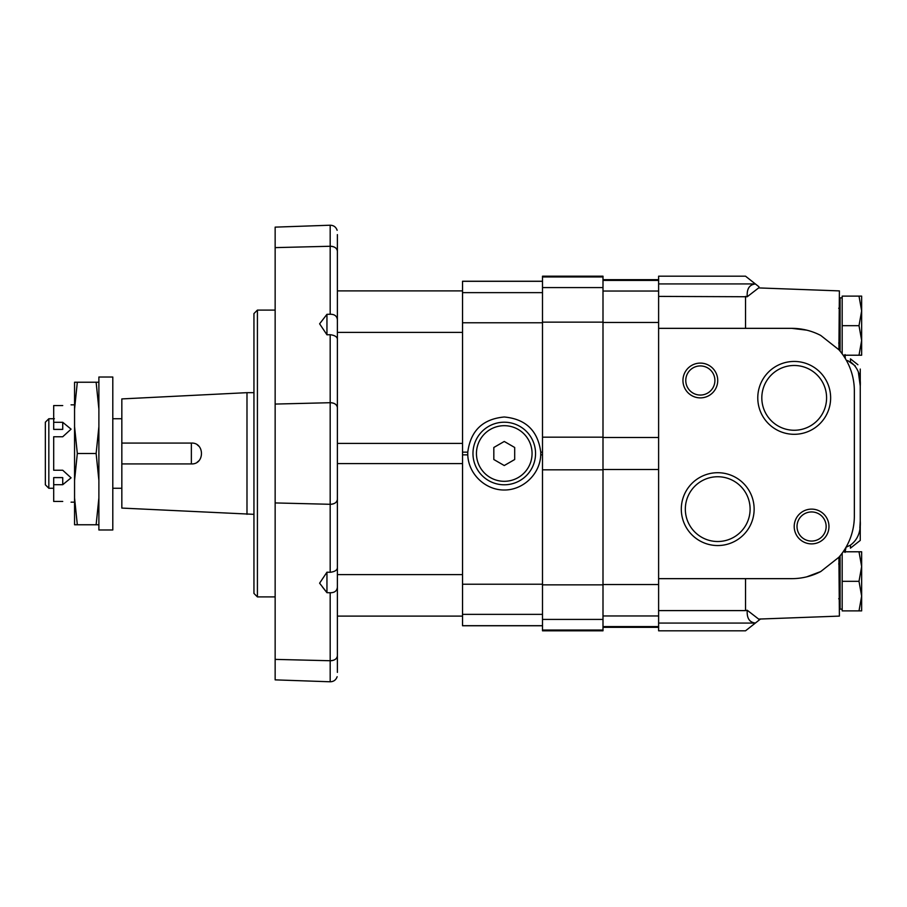 <?xml version="1.0" encoding="UTF-8"?>
<svg xmlns="http://www.w3.org/2000/svg" width="907" height="907" viewBox="0 0 907 907"><rect width="100%" height="100%" fill="white"/><g stroke="black" fill="none" stroke-linecap="round" stroke-linejoin="round"><path stroke-width="1.36" d="M62.73 501.446C73.49 502.229 73.49 502.229 62.73 501.446C73.49 502.229 73.49 502.229 62.73 501.446L53.694 501.446L53.694 484.701L62.73 484.701L71.075 477.842L62.73 470.245L53.694 470.245L53.694 436.755L62.73 436.755L71.075 429.158L62.73 422.299L53.694 422.299L53.694 429.396L62.73 429.396L62.73 422.299M62.73 405.554C73.49 404.771 73.49 404.771 62.73 405.554L53.694 405.554L53.694 422.299M197.238 462.128A10.431 10.431 0 0 0 198.735 460.881M198.735 446.119A10.431 10.431 0 0 0 197.443 445.02M48.831 418.739L48.831 488.261L45.35 484.792L45.35 422.209L48.831 418.739L54.386 418.739M53.694 484.701L53.694 477.604L62.73 477.604L62.73 484.701M71.075 404.828L74.555 404.828M98.886 409.114L96.131 382.232L98.886 382.232M98.886 480.381L96.131 453.5L98.886 426.619M98.886 524.768L96.131 524.768L98.886 497.886M112.797 418.739L121.833 418.739M246.987 514.337L246.987 392.663L121.833 398.921L121.833 508.079L253.949 514.337M191.366 443.07C204.812 442.423 204.823 464.554 191.366 463.93L191.366 443.07L121.833 443.07M246.987 392.663L253.949 392.663M98.886 377.017L98.886 529.983L112.797 529.983L112.797 377.017L98.886 377.017M74.555 409.114L74.555 382.232L77.322 382.232L74.555 409.114L74.555 426.619L77.322 453.5L74.555 480.381L74.555 497.886L77.322 524.768L74.555 524.768L74.555 497.886M96.131 382.232L77.322 382.232M96.131 453.5L77.322 453.5M96.131 524.768L77.322 524.768M74.555 426.619L74.555 480.381M121.833 463.93L191.366 463.93M838.703 308.289L840.097 306.895L838.703 308.289M838.703 563.95L840.097 562.555L838.703 563.95M842.184 553.157L842.184 610.887L861.65 610.887L861.65 596.103L859.008 610.887M840.097 555.832L840.097 609.141L842.184 609.141M859.008 551.785L861.65 566.558L861.65 551.785L843.17 551.785M859.008 581.33L861.65 596.103L861.65 566.558L859.008 581.33L842.184 581.33M859.008 296.113L861.65 310.897L861.65 296.113L842.184 296.113L842.184 353.843M842.184 297.859L840.097 297.859L840.097 351.168M859.008 355.215L861.65 355.215L861.65 340.442L859.008 355.215L843.17 355.215M859.008 325.67L861.65 340.442L861.65 310.897L859.008 325.67L842.184 325.67M840.097 350.703L839.394 350.147M858.339 371.949L860.255 386.008C860.924 375.237 857.659 367.199 850.449 361.87L850.449 358.855L857.92 364.739M755.418 283.982L745.531 276.193L658.618 276.193L658.618 296.396L747.232 296.748C746.699 288.845 749.431 284.594 755.418 283.982L758.955 286.771M839.394 556.853L840.097 556.297M760.599 618.925L755.35 623.075L658.618 623.075L658.618 630.807L745.531 630.807L755.35 623.075M857.92 542.261L859.836 540.753M860.006 540.606L850.449 548.145L850.449 545.13C857.659 539.801 860.924 531.763 860.255 520.992L860.255 386.008M755.418 623.018C749.431 622.417 746.71 618.155 747.232 610.252L758.637 619.084L839.394 616.102L838.907 557.238A62.583 62.583 0 0 0 854.349 516.083L854.349 390.917A62.583 62.583 0 0 0 838.907 349.762L839.394 290.898L758.637 287.916L747.232 296.748L745.531 296.396L745.531 328.345M850.449 545.13L846.038 547.25L845.041 552.408M855.256 365.895L847.682 360.544M845.041 354.592L845.301 358.514M747.232 610.252L745.531 610.604L747.232 610.252M838.907 349.762L820.756 335.454A62.583 62.583 0 0 0 791.766 328.345L658.618 328.345L658.618 578.655L791.766 578.655A62.583 62.583 0 0 0 820.756 571.546L806.754 576.841M820.756 571.546L838.907 557.238M658.618 578.655L658.618 610.604L745.531 610.604L745.531 578.655M658.618 610.604L658.618 623.075M791.766 328.345L806.697 330.148M811.584 509.122A17.38 17.38 0 0 1 826.64 535.198A17.38 17.38 0 0 1 796.539 535.198A17.38 17.38 0 0 1 811.584 509.122M700.34 363.106A17.38 17.38 0 0 1 715.396 389.182A17.38 17.38 0 0 1 685.284 389.182A17.38 17.38 0 0 1 700.34 363.106M794.203 434.306A36.427 36.427 0 0 0 825.755 379.659A36.427 36.427 0 0 0 762.662 379.659A36.427 36.427 0 0 0 794.203 434.306M717.72 545.549A36.427 36.427 0 0 0 749.261 490.914A36.427 36.427 0 0 0 686.18 490.914A36.427 36.427 0 0 0 717.72 545.549M860.255 520.992L860.255 540.413L860.255 520.992L859.859 528.123M860.255 369.058L860.255 382.935L860.255 369.058M658.618 296.396L658.618 328.345M717.72 541.513A32.391 32.391 0 0 0 745.769 492.932A32.391 32.391 0 0 0 689.671 492.932A32.391 32.391 0 0 0 717.72 541.513M794.203 430.258A32.391 32.391 0 0 0 822.252 381.677A32.391 32.391 0 0 0 766.154 381.677A32.391 32.391 0 0 0 794.203 430.258M700.34 365.929A14.557 14.557 0 0 1 712.947 387.777A14.557 14.557 0 0 1 687.733 387.777A14.557 14.557 0 0 1 700.34 365.929M811.584 511.945A14.557 14.557 0 0 1 824.191 533.792A14.557 14.557 0 0 1 798.976 533.792A14.557 14.557 0 0 1 811.584 511.945M602.996 630.048L602.996 276.193L542.499 276.193L542.499 630.807L602.996 630.807L602.996 630.048L542.499 630.048M542.499 281.249L462.536 281.249L462.536 452.14L467.774 452.14L467.774 454.861A36.507 36.507 0 0 1 467.774 452.14C470.597 430.723 482.762 419.011 504.258 416.993C525.754 419.011 537.919 430.723 540.742 452.14A36.507 36.507 0 0 1 540.742 454.861L540.742 452.14L542.499 452.14M462.536 452.14L462.536 625.751L542.499 625.751M542.499 454.861L540.742 454.861C540.153 473.896 523.294 490.131 504.258 490.007C485.222 490.131 468.363 473.896 467.774 454.861L462.536 454.861M504.258 465.54L514.688 459.52L514.688 447.48L504.258 441.46L493.827 447.48L493.827 459.52L504.258 465.54M504.258 422.209A31.292 31.292 0 0 1 531.355 469.146A31.292 31.292 0 0 1 477.161 469.146A31.292 31.292 0 0 1 504.258 422.209M337.132 230.299C335.987 227.011 333.674 225.321 330.182 225.219L330.182 246.262L275.15 247.622L330.182 246.262L330.182 314.253C334.581 314.219 336.985 316.067 337.381 319.797C336.985 316.067 334.581 314.219 330.182 314.253L326.951 314.321L319.615 323.822L326.951 334.796L326.951 314.321M326.951 334.796L330.182 334.706C334.581 335.261 336.985 336.69 337.381 338.991M330.182 334.706L330.182 402.708L275.15 404.068L330.182 402.708A6.95 4.92 0 0 1 337.381 407.617L337.381 443.41L462.536 443.41L462.536 332.393L337.381 332.393L337.381 499.383A6.95 4.92 180 0 1 330.182 504.292L275.15 502.932L330.182 504.292C334.536 504.077 336.939 502.444 337.381 499.383L337.381 672.393C337.109 678.107 337.109 678.107 337.381 672.393C337.109 678.107 337.109 678.107 337.381 672.393L337.381 655.829A6.95 4.92 180 0 1 330.182 660.738L275.15 659.389L330.182 660.738L330.182 592.747C334.581 592.781 336.985 590.933 337.381 587.203M337.381 251.171L337.381 234.607L337.381 251.171C336.939 248.11 334.536 246.477 330.182 246.262A6.95 4.92 0 0 1 337.381 251.171L337.381 332.393M337.381 568.009C336.985 570.31 334.581 571.739 330.182 572.294L330.182 402.708C334.536 402.923 336.939 404.556 337.381 407.617M337.381 491.741L337.381 415.259M337.381 574.607L462.536 574.607L462.536 463.59L337.381 463.59L337.381 499.383M337.132 676.701C335.987 679.989 333.674 681.679 330.182 681.781L330.182 660.738C334.536 660.523 336.939 658.89 337.381 655.829L337.381 672.393M337.381 234.607C337.109 228.893 337.109 228.893 337.381 234.607C337.109 228.893 337.109 228.893 337.381 234.607M330.182 681.781L275.15 679.865L275.15 227.135L330.182 225.219M330.182 592.747L326.951 592.679L326.951 572.204L330.182 572.294M326.951 572.204L319.604 583.178L326.951 592.679L322.438 586.988M257.418 596.908L257.418 310.092L253.949 313.573L253.949 593.427L257.418 596.908L275.15 596.908M257.418 310.092L275.15 310.092M755.35 283.925L658.618 283.925M658.618 626.59L602.996 626.59M658.618 615.955L602.996 615.955M658.618 280.41L602.996 280.41M658.618 291.045L602.996 291.045M658.618 322.461L602.996 322.461M658.618 437.491L602.996 437.491M658.618 469.509L602.996 469.509M658.618 584.539L602.996 584.539M602.996 619.413L542.499 619.413M602.996 276.952L542.499 276.952M602.996 287.587L542.499 287.587M602.996 322.144L542.499 322.144M602.996 437.174L542.499 437.174M602.996 469.826L542.499 469.826M602.996 584.856L542.499 584.856M542.499 625.694L462.536 625.694M542.499 614.368L462.536 614.368M542.499 281.306L462.536 281.306M542.499 292.632L462.536 292.632M542.499 322.779L462.536 322.779M542.499 584.221L462.536 584.221M504.258 425.689A27.811 27.811 0 0 1 528.339 467.411A27.811 27.811 0 0 1 480.177 467.411A27.811 27.811 0 0 1 504.258 425.689M48.831 488.261L53.694 488.261M71.075 502.172L74.555 502.172M112.797 488.261L121.833 488.261M838.703 343.05L840.097 344.445L838.703 343.05M838.703 598.711L840.097 600.105L838.703 598.711M658.618 627.327L602.996 627.327M658.618 279.673L602.996 279.673M462.536 290.898L337.381 290.898M462.536 616.102L337.381 616.102"/></g></svg>

